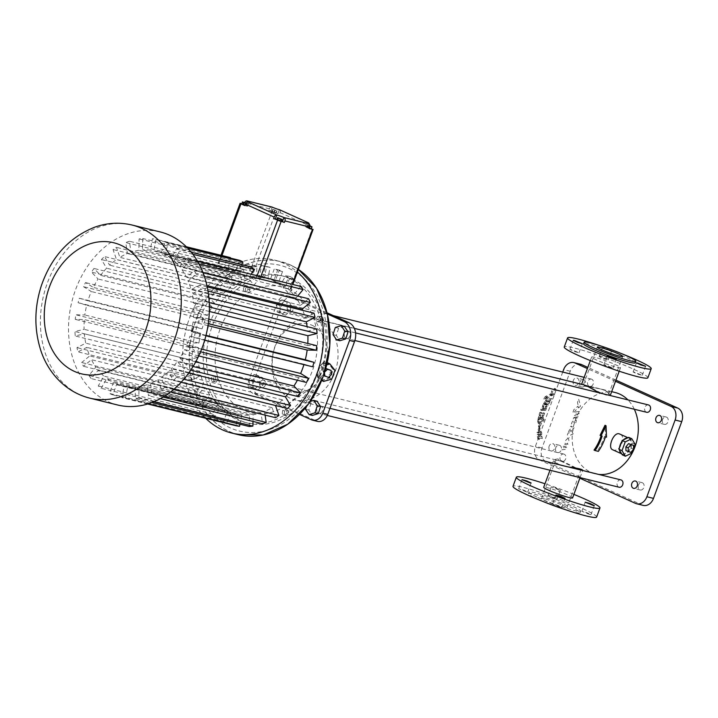 <?xml version="1.0" encoding="UTF-8"?>
<svg xmlns="http://www.w3.org/2000/svg" width="718" height="718" viewBox="0 0 718 718"><rect width="100%" height="100%" fill="white"/><g stroke="black" fill="none" stroke-linecap="round" stroke-linejoin="round"><path stroke-width="0.54" stroke-dasharray="3.59 2.69" d="M281.411 221.135A5.403 0.485 20.2 0 0 276.861 219.484M281.285 221.476L276.78 219.699M244.811 205.59L246.471 205.994A5.403 0.485 20.2 0 0 247.692 206.12A5.403 0.485 20.2 0 0 245.933 205.07L241.831 203.661M244.928 205.285L241.724 203.939M309.171 228.557L307.25 227.687A5.403 0.485 20.2 0 1 305.491 226.637A5.403 0.485 20.2 0 1 306.712 226.762L311.379 228.53M311.253 228.862L308.928 227.678L307.008 227.112L309.279 228.279M272.122 211.11L268.81 210.302L270.731 211.173A5.403 0.485 20.2 0 0 277.884 213.722L272.122 211.11L250.106 270.946L253.678 272.23L251.758 271.359L251.623 276.771A69.449 53.895 -76.2 0 1 259.377 276.942L261.567 265.579A81.017 62.879 -76.2 0 1 265.121 266.136L262.941 277.498A69.449 53.895 -76.2 0 1 264.673 277.884A69.449 53.895 -76.2 0 1 270.309 279.706L274.285 268.882A81.017 62.879 -76.2 0 1 277.579 270.372L273.603 281.196A69.449 53.895 -76.2 0 1 280.253 285.333L285.863 275.524A81.017 62.879 -76.2 0 1 288.762 277.875L283.152 287.694A69.449 53.895 -76.2 0 1 288.807 293.581L292.118 289.614L290.198 288.744L292.118 289.614M273.944 211.855L272.23 211.604L276.268 213.04L273.944 211.855L274.689 209.835L272.768 209.279L277.013 211.02L274.689 209.835M278.467 220.148L279.203 218.128M280.72 221.036L281.456 219.017M245 204.89L245.744 202.871M246.382 205.59L247.127 203.571L245.96 202.988M245.43 205.465L246.175 203.445L247.127 203.571M242.675 204.074L243.42 202.054M276.071 212.734L276.816 210.715M276.268 213.04L277.013 211.02M274.348 212.483L275.093 210.464M272.23 211.604L272.975 209.584M272.023 211.298L272.768 209.279M307.205 227.427L307.95 225.407L309.925 226.224M307.008 227.112L307.95 225.407M308.928 227.678L309.673 225.658L307.753 225.093M311.047 228.557L311.791 226.538M260.84 276.618L259.045 281.474L290.467 289.201L292.253 284.346M221.961 255.518L218.954 263.685L217.033 262.815L216.899 268.227L142.487 249.927L142.774 238.52A81.017 62.879 -76.2 0 0 139.112 238.914L138.825 250.322A69.449 53.895 -76.2 0 0 131.017 252.189L129.393 241.239A81.017 62.879 -76.2 0 0 125.794 242.576L127.418 253.526A69.449 53.895 -76.2 0 0 119.897 257.349L116.433 247.342A81.017 62.879 -76.2 0 0 113.049 249.559L116.504 259.566A69.449 53.895 -76.2 0 0 109.612 265.184L104.46 256.541A81.017 62.879 -76.2 0 0 101.435 259.548L106.578 268.191A69.449 53.895 -76.2 0 0 100.601 275.353L93.995 268.46A81.017 62.879 -76.2 0 0 91.464 272.113L98.07 279.006A69.449 53.895 -76.2 0 0 93.268 287.397L85.487 282.56A81.017 62.879 -76.2 0 0 83.557 286.706L91.339 291.544A69.449 53.895 -76.2 0 0 87.937 300.806L79.321 298.23A81.017 62.879 -76.2 0 0 78.082 302.691L86.698 305.267A69.449 53.895 -76.2 0 0 84.832 314.987L75.758 314.78A81.017 62.879 -76.2 0 0 75.264 319.357L84.338 319.555A69.449 53.895 -76.2 0 0 84.087 329.311L74.959 331.501A81.017 62.879 -76.2 0 0 75.228 335.988L84.356 333.807A69.449 53.895 -76.2 0 0 85.747 343.177L76.961 347.647A81.017 62.879 -76.2 0 0 77.984 351.856L86.77 347.386A69.449 53.895 -76.2 0 0 89.732 355.949L81.664 362.518A81.017 62.879 -76.2 0 0 83.396 366.27L91.464 359.7A69.449 53.895 -76.2 0 0 95.862 367.095L88.87 375.46A81.017 62.879 -76.2 0 0 91.24 378.583L98.231 370.219A69.449 53.895 -76.2 0 0 103.877 376.106L98.267 385.925A81.017 62.879 -76.2 0 0 101.166 388.276L106.776 378.467A69.449 53.895 -76.2 0 0 113.426 382.604L109.45 393.428A81.017 62.879 -76.2 0 0 112.744 394.918L116.729 384.094A69.449 53.895 -76.2 0 0 122.356 385.916A69.449 53.895 -76.2 0 0 124.097 386.302L121.907 397.664A81.017 62.879 -76.2 0 0 125.471 398.221L127.651 386.858A69.449 53.895 -76.2 0 0 135.406 387.029L135.119 398.436A81.017 62.879 -76.2 0 0 138.78 398.041L139.068 386.634A69.449 53.895 -76.2 0 0 146.876 384.767L148.5 395.717A81.017 62.879 -76.2 0 0 152.099 394.379L150.475 383.43A69.449 53.895 -76.2 0 0 157.996 379.607L161.46 389.614A81.017 62.879 -76.2 0 0 164.844 387.397L161.379 377.381A69.449 53.895 -76.2 0 0 168.281 371.771L173.433 380.405A81.017 62.879 -76.2 0 0 176.457 377.408L171.315 368.765A69.449 53.895 -76.2 0 0 177.292 361.603L183.898 368.496A81.017 62.879 -76.2 0 0 186.429 364.843L179.823 357.95A69.449 53.895 -76.2 0 0 184.625 349.558L192.406 354.396A81.017 62.879 -76.2 0 0 194.327 350.249L186.545 345.412A69.449 53.895 -76.2 0 0 189.956 336.15L198.572 338.725A81.017 62.879 -76.2 0 0 199.81 334.265L191.194 331.689A69.449 53.895 -76.2 0 0 193.061 321.969L202.135 322.176A81.017 62.879 -76.2 0 0 202.629 317.598L193.555 317.392A69.449 53.895 -76.2 0 0 193.797 307.636L202.934 305.455A81.017 62.879 -76.2 0 0 202.664 300.968L193.528 303.149A69.449 53.895 -76.2 0 0 192.146 293.779L200.932 289.309A81.017 62.879 -76.2 0 0 199.909 285.1L191.123 289.569A69.449 53.895 -76.2 0 0 188.161 280.998L196.229 274.438A81.017 62.879 -76.2 0 0 194.497 270.686L186.429 277.256A69.449 53.895 -76.2 0 0 182.031 269.86L189.022 261.487A81.017 62.879 -76.2 0 0 186.653 258.372L179.662 266.737A69.449 53.895 -76.2 0 0 174.007 260.849L179.617 251.031A81.017 62.879 -76.2 0 0 176.727 248.679L171.117 258.489A69.449 53.895 -76.2 0 0 164.467 254.351L168.443 243.528A81.017 62.879 -76.2 0 0 165.149 242.038L161.164 252.853A69.449 53.895 -76.2 0 0 155.537 251.04A69.449 53.895 -76.2 0 0 153.796 250.654L155.977 239.291A81.017 62.879 -76.2 0 0 152.422 238.735L150.242 250.097A69.449 53.895 -76.2 0 0 142.487 249.927M230.388 257.591A81.017 62.879 -76.2 0 0 226.834 257.035L224.653 268.397A69.449 53.895 -76.2 0 0 216.899 268.227M230.299 258.058L228.207 268.954L153.796 250.654M239.561 260.338L235.576 271.162A69.449 53.895 -76.2 0 0 229.948 269.349A69.449 53.895 -76.2 0 0 228.207 268.954M241.804 264.682L238.879 272.652L164.467 254.351M251.138 266.979L245.529 276.789A69.449 53.895 -76.2 0 0 238.879 272.652M251.228 274.249L248.428 279.149L174.007 260.849M257.394 281.07L255.473 280.2L257.394 281.07L254.073 285.046A69.449 53.895 -76.2 0 0 248.428 279.149M244.012 204.199L244.569 202.682A2.701 2.091 103.8 0 1 244.65 202.485M271.637 206.99A2.701 2.091 103.8 0 0 269.367 208.785L268.81 210.302M218.954 263.685L251.758 271.359M308.372 227.166L308.928 225.658A2.701 1.687 -65.7 0 0 309.126 223.899M279.724 209.844A2.701 1.687 -65.7 0 1 280.101 212.618L279.535 214.126M254.073 285.046L179.662 266.737M197.378 261.002L186.653 258.372M300.752 286.437L293.761 294.802L288.807 293.581M240.701 203.382L218.685 263.219L217.033 262.815M293.761 294.802A69.449 53.895 -76.2 0 0 288.106 288.914L293.716 279.096A81.017 62.879 -76.2 0 0 290.826 276.744L285.217 286.554A69.449 53.895 -76.2 0 0 278.557 282.416L282.542 271.592A81.017 62.879 -76.2 0 0 279.248 270.103L275.263 280.926A69.449 53.895 -76.2 0 0 269.636 279.105A69.449 53.895 -76.2 0 0 267.895 278.719L270.076 267.356A81.017 62.879 -76.2 0 0 266.522 266.8L264.341 278.162A69.449 53.895 -76.2 0 0 256.586 277.992L251.623 276.771M256.586 277.992L256.873 266.584L142.774 238.52M224.653 268.397L150.242 250.097M226.834 257.035L152.422 238.735M186.321 246.759L155.977 239.291M235.576 271.162L161.164 252.853M186.976 247.405L165.149 242.038M187.838 248.293L168.443 243.528M245.529 276.789L171.117 258.489M191.329 252.269L176.727 248.679M192.918 254.307L179.617 251.031M288.106 288.914L283.152 287.694M293.716 279.096L288.762 277.875M290.826 276.744L285.863 275.524M285.217 286.554L280.253 285.333M278.557 282.416L273.603 281.196M282.542 271.592L277.579 270.372M279.248 270.103L274.285 268.882M275.263 280.926L270.309 279.706M267.895 278.719L262.941 277.498M270.076 267.356L265.121 266.136M266.522 266.8L261.567 265.579M264.341 278.162L259.377 276.942M117.662 404.997A89.104 69.152 103.8 0 1 71.8 301.964A89.104 69.152 103.8 0 1 160.231 231.95M199.03 263.955L189.022 261.487M205.671 418.262A89.104 69.152 103.8 0 1 191.993 311.917A89.104 69.152 103.8 0 1 274.33 260.015A89.104 69.152 103.8 0 1 283.691 263.255A89.104 69.152 103.8 0 1 297.414 272.059M308.596 298.751L300.528 305.321A69.449 53.895 -76.2 0 0 296.13 297.925L297.683 296.067M314.008 313.165L305.222 317.634A69.449 53.895 -76.2 0 0 302.808 310.409M316.764 329.032L307.627 331.213A69.449 53.895 -76.2 0 0 307.098 326.654M316.728 345.663L307.654 345.457A69.449 53.895 -76.2 0 0 307.798 343.464M303.92 364.645A69.449 53.895 -76.2 0 0 304.055 364.214L312.671 366.79M297.369 380.217A69.449 53.895 -76.2 0 0 298.724 377.623L306.505 382.461M287.891 394.074A69.449 53.895 -76.2 0 0 291.391 389.668L297.997 396.56M275.506 405.517L275.479 405.455A69.449 53.895 -76.2 0 0 282.38 399.836L287.532 408.479M265.113 415.112L264.574 411.495A69.449 53.895 -76.2 0 0 272.095 407.671L275.55 417.679M252.996 421.421L253.167 414.699A69.449 53.895 -76.2 0 0 260.975 412.832L262.6 423.782M239.965 424.221L241.742 414.923A69.449 53.895 -76.2 0 0 249.505 415.094L249.218 426.501M256.873 266.584A81.017 62.879 -76.2 0 0 253.212 266.979L252.924 278.387A69.449 53.895 -76.2 0 0 245.116 280.253L243.492 269.304A81.017 62.879 -76.2 0 0 239.893 270.641L241.517 281.591A69.449 53.895 -76.2 0 0 233.996 285.414L230.532 275.407A81.017 62.879 -76.2 0 0 227.148 277.624L230.604 287.631A69.449 53.895 -76.2 0 0 223.702 293.249L218.559 284.606A81.017 62.879 -76.2 0 0 215.535 287.613L220.677 296.256A69.449 53.895 -76.2 0 0 214.7 303.418L208.094 296.525A81.017 62.879 -76.2 0 0 205.554 300.178L212.169 307.071A69.449 53.895 -76.2 0 0 207.367 315.462L199.586 310.625A81.017 62.879 -76.2 0 0 197.656 314.771L205.438 319.609A69.449 53.895 -76.2 0 0 202.036 328.871L193.42 326.295A81.017 62.879 -76.2 0 0 192.182 330.756L200.798 333.331A69.449 53.895 -76.2 0 0 198.931 343.051L189.857 342.845A81.017 62.879 -76.2 0 0 189.364 347.422L198.437 347.629A69.449 53.895 -76.2 0 0 198.186 357.385L189.058 359.565A81.017 62.879 -76.2 0 0 189.328 364.053L198.455 361.872A69.449 53.895 -76.2 0 0 199.846 371.242L191.06 375.711A81.017 62.879 -76.2 0 0 192.074 379.921L200.869 375.451A69.449 53.895 -76.2 0 0 203.831 384.013L195.763 390.583A81.017 62.879 -76.2 0 0 197.495 394.335L205.563 387.765A69.449 53.895 -76.2 0 0 209.961 395.16L202.97 403.534A81.017 62.879 -76.2 0 0 205.33 406.648L212.322 398.284A69.449 53.895 -76.2 0 0 217.976 404.171L212.366 413.99A81.017 62.879 -76.2 0 0 215.265 416.341L220.875 406.532A69.449 53.895 -76.2 0 0 227.525 410.669L223.549 421.493A81.017 62.879 -76.2 0 0 226.843 422.983L230.819 412.159A69.449 53.895 -76.2 0 0 236.455 413.981A69.449 53.895 -76.2 0 0 238.188 414.367L236.007 425.729M253.212 266.979L139.112 238.914M252.924 278.387L138.825 250.322M245.116 280.253L131.017 252.189M243.492 269.304L129.393 241.239M239.893 270.641L125.794 242.576M241.517 281.591L127.418 253.526M233.996 285.414L119.897 257.349M230.532 275.407L116.433 247.342M227.148 277.624L113.049 249.559M230.604 287.631L116.504 259.566M223.702 293.249L109.612 265.184M218.559 284.606L104.46 256.541M215.535 287.613L101.435 259.548M220.677 296.256L106.578 268.191M214.7 303.418L100.601 275.353M208.094 296.525L93.995 268.46M205.554 300.178L91.464 272.113M212.169 307.071L98.07 279.006M207.367 315.462L93.268 287.397M199.586 310.625L85.487 282.56M197.656 314.771L83.557 286.706M205.438 319.609L91.339 291.544M202.036 328.871L87.937 300.806M193.42 326.295L79.321 298.23M192.182 330.756L78.082 302.691M200.798 333.331L86.698 305.267M198.931 343.051L84.832 314.987M189.857 342.845L75.758 314.78M189.364 347.422L75.264 319.357M198.437 347.629L84.338 319.555M198.186 357.385L84.087 329.311M189.058 359.565L74.959 331.501M189.328 364.053L75.228 335.988M198.455 361.872L84.356 333.807M199.846 371.242L85.747 343.177M191.06 375.711L76.961 347.647M192.074 379.921L77.984 351.856M200.869 375.451L86.77 347.386M203.831 384.013L89.732 355.949M195.763 390.583L81.664 362.518M197.495 394.335L83.396 366.27M205.563 387.765L91.464 359.7M209.961 395.16L95.862 367.095M202.97 403.534L88.87 375.46M205.33 406.648L91.24 378.583M212.322 398.284L98.231 370.219M217.976 404.171L103.877 376.106M212.366 413.99L98.267 385.925M215.265 416.341L101.166 388.276M220.875 406.532L106.776 378.467M227.525 410.669L113.426 382.604M223.549 421.493L109.45 393.428M226.843 422.983L112.744 394.918M230.819 412.159L116.729 384.094M238.188 414.367L124.097 386.302M147.648 403.992L121.907 397.664M148.213 403.821L125.471 398.221M241.742 414.923L127.651 386.858M249.505 415.094L135.406 387.029M151.866 402.556L135.119 398.436M153.885 401.757L138.78 398.041M253.167 414.699L139.068 386.634M260.975 412.832L146.876 384.767M160.374 398.634L148.5 395.717M163.094 397.081L152.099 394.379M264.574 411.495L150.475 383.43M272.095 407.671L157.996 379.607M170.678 391.884L161.46 389.614M173.568 389.542L164.844 387.397M275.479 405.455L161.379 377.381M282.38 399.836L168.281 371.771M181.124 382.299L173.433 380.405M183.862 379.23L176.457 377.408M188.699 373.046L171.315 368.765M291.391 389.668L177.292 361.603M190.701 370.165L183.898 368.496M193.07 366.476L186.429 364.843M195.727 361.863L179.823 357.95M298.724 377.623L184.625 349.558M198.715 355.949L192.406 354.396M200.555 351.784L194.327 350.249M201.632 349.119L186.545 345.412M304.055 364.214L189.956 336.15M204.675 340.224L198.572 338.725M205.904 335.764L199.81 334.265M206.012 335.333L191.194 331.689M207.987 325.64L193.061 321.969M208.283 323.683L202.135 322.176M208.83 319.124L202.629 317.598M307.654 345.457L193.555 317.392M209.333 311.459L193.797 307.636M209.378 307.044L202.934 305.455M209.243 302.583L202.664 300.968M307.627 331.213L193.528 303.149M208.902 297.907L192.146 293.779M208.005 291.05L200.932 289.309M207.224 286.895L199.909 285.1M305.222 317.634L191.123 289.569M206.946 285.62L188.161 280.998M204.379 276.448L196.229 274.438M203.059 272.795L194.497 270.686M300.528 305.321L186.429 277.256M296.13 297.925L182.031 269.86M289.004 268.415A85.325 66.218 103.8 0 1 297.584 411.836A85.325 66.218 103.8 0 1 192.388 364.25A85.325 66.218 103.8 0 1 289.004 268.415M288.968 278.315A75.605 58.67 103.8 0 1 318.505 368.208A75.605 58.67 103.8 0 1 244.91 422.399A75.605 58.67 103.8 0 1 205.994 334.965A75.605 58.67 103.8 0 1 281.025 275.568A75.605 58.67 103.8 0 1 288.968 278.315M292.271 279.131A75.605 58.67 103.8 0 1 321.808 369.025A75.605 58.67 103.8 0 1 248.213 423.207A75.605 58.67 103.8 0 1 209.297 335.782A75.605 58.67 103.8 0 1 284.328 276.385A75.605 58.67 103.8 0 1 292.271 279.131M215.903 378.996L214.305 381.572L211.882 381.384L211.047 378.628L212.636 376.061L215.068 376.241L215.903 378.996L217.886 379.49L216.289 382.057L213.865 381.877L213.031 379.113L214.619 376.546L217.051 376.735L217.886 379.49M319.393 321.736L316.97 321.547L316.135 318.792L317.724 316.225L320.147 316.405L320.982 319.16L319.393 321.736L321.377 322.22L318.954 322.041L318.119 319.277L319.707 316.71L322.14 316.898L322.965 319.654L321.377 322.22M282.219 413.559L282.659 410.481L284.974 409.098L286.859 410.804L286.419 413.873L284.095 415.255L282.219 413.559L284.202 414.044L284.642 410.965L286.958 409.592L288.842 411.288L288.403 414.367L286.087 415.74L284.202 414.044M243.294 288.439L245.017 285.988L247.405 286.392L248.078 289.237L246.355 291.688L243.967 291.284L243.294 288.439L245.278 288.923L247.001 286.473L249.388 286.877L250.061 289.722L248.338 292.172L245.951 291.768L245.278 288.923M288.555 289.228A64.799 50.287 103.8 0 1 310.257 310.688A64.799 50.287 103.8 0 1 287.092 404.844A64.799 50.287 103.8 0 1 215.05 356.352A64.799 50.287 103.8 0 1 288.555 289.228M214.305 381.572L216.289 382.057M215.068 376.241L217.051 376.735M212.636 376.061L214.619 376.546M211.047 378.628L213.031 379.113M211.882 381.384L213.865 381.877M316.97 321.547L318.954 322.041M320.982 319.16L322.965 319.654M320.147 316.405L322.14 316.898M317.724 316.225L319.707 316.71M316.135 318.792L318.119 319.277M282.659 410.481L284.642 410.965M284.095 415.255L286.087 415.74M286.419 413.873L288.403 414.367M286.859 410.804L288.842 411.288M284.974 409.098L286.958 409.592M245.017 285.988L247.001 286.473M243.967 291.284L245.951 291.768M246.355 291.688L248.338 292.172M248.078 289.237L250.061 289.722M247.405 286.392L249.388 286.877M312.079 325.29A35.101 27.239 103.8 0 1 323.827 336.913A35.101 27.239 103.8 0 1 311.28 387.917A35.101 27.239 103.8 0 1 272.257 361.648A35.101 27.239 103.8 0 1 312.079 325.29M324.204 361.477L323.073 371.556L317.473 377.488L317.159 374.302L320.372 365.561L324.204 361.477L327.157 363.084M327.3 313.919L288.618 296.426A10.797 8.383 -76.2 0 0 287.487 296.031A10.797 8.383 -76.2 0 0 277.22 303.041L248.993 379.768A10.797 8.383 -76.2 0 0 252.96 393.338L299.496 414.385M252.494 380.172L252.924 387.433L258.256 389.838L263.147 384.992L262.707 377.731L257.385 375.317L252.494 380.172L249.182 379.355L249.622 386.616L254.944 389.03L259.835 384.175L259.404 376.914L254.073 374.509L249.182 379.355M290.198 303.023L284.866 300.618L279.975 305.464L280.415 312.725L285.737 315.139L290.628 310.284L290.198 303.023L281.564 299.801L276.672 304.656L277.103 311.917L282.434 314.322L287.326 309.476L286.886 302.206M344.496 326.502L338.627 328.279L336.32 335.387L339.892 340.718M317.006 401.209L311.136 402.977L308.839 410.086L312.411 415.417M320.372 365.561L321.718 366.297L318.496 375.038L322.023 379.535M326.726 364.879L321.718 366.297M327.148 363.111L320.901 364.879M317.311 374.715A8.643 7.359 118.7 0 0 317.41 375.101A8.643 7.359 118.7 0 0 320.614 379.203A8.643 7.359 118.7 0 0 320.641 379.221A8.643 7.359 118.7 0 0 323.01 379.948A8.643 7.359 118.7 0 0 328.305 378.449A8.643 7.359 118.7 0 0 330.352 376.474A8.643 7.359 118.7 0 0 332.425 370.847A8.643 7.359 118.7 0 0 332.102 368.146A8.643 7.359 118.7 0 0 328.898 364.044A8.643 7.359 118.7 0 0 326.502 363.299A8.643 7.359 118.7 0 0 321.197 364.798A8.643 7.359 118.7 0 0 320.865 365.049M317.23 374.868L321.538 380.369L329.777 378.036L332.999 369.294L328.871 364.026A8.643 7.359 118.7 0 0 328.871 364.026L327.973 362.877M317.159 374.302L318.496 375.038M327.022 312.77L293.581 297.647A10.797 8.383 -76.2 0 0 292.45 297.252A10.797 8.383 -76.2 0 0 282.183 304.261L253.948 380.98A10.797 8.383 -76.2 0 0 257.924 394.559L316.351 420.981A10.797 8.383 -76.2 0 0 317.491 421.376M252.924 387.433L249.622 386.616M257.385 375.317L254.073 374.509M262.707 377.731L259.404 376.914M263.147 384.992L259.835 384.175M258.256 389.838L254.944 389.03M284.866 300.618L281.564 299.801M290.628 310.284L287.326 309.476M285.737 315.139L282.434 314.322M280.415 312.725L277.103 311.917M279.975 305.464L276.672 304.656M338.627 328.279L335.315 327.462M336.32 335.387L333.017 334.57M311.136 402.977L307.834 402.17L306.362 406.702M310.311 401.416L307.834 402.17M308.839 410.086L305.527 409.278M325.532 369.321L323.163 371.61L323.603 375.308M323.656 375.694L327.228 376.788L330.316 373.809L329.831 369.725M332.999 369.294L334.983 370.371M329.777 378.036L331.761 379.113M319.357 320.192A41.85 32.481 -76.2 0 0 314.96 318.675A41.85 32.481 -76.2 0 0 273.432 351.56A41.85 32.481 -76.2 0 0 294.972 399.953A41.85 32.481 -76.2 0 0 335.71 369.958A41.85 32.481 -76.2 0 0 319.357 320.192M263.937 380.352A3.778 2.935 -76.2 0 0 263.542 380.208A3.778 2.935 -76.2 0 0 259.79 383.179A3.778 2.935 -76.2 0 0 261.738 387.549A3.778 2.935 -76.2 0 0 265.418 384.839A3.778 2.935 -76.2 0 0 263.937 380.352M321.018 406.164A3.778 2.935 -76.2 0 0 320.623 406.029A3.778 2.935 -76.2 0 0 316.871 409A3.778 2.935 -76.2 0 0 318.819 413.371A3.778 2.935 -76.2 0 0 322.499 410.66A3.778 2.935 -76.2 0 0 321.018 406.164M348.598 331.213A3.778 2.935 -76.2 0 0 348.194 331.079A3.778 2.935 -76.2 0 0 344.443 334.049A3.778 2.935 -76.2 0 0 346.39 338.42A3.778 2.935 -76.2 0 0 350.07 335.71A3.778 2.935 -76.2 0 0 348.598 331.213M291.517 305.392A3.778 2.935 -76.2 0 0 291.122 305.258A3.778 2.935 -76.2 0 0 287.371 308.228A3.778 2.935 -76.2 0 0 289.309 312.599A3.778 2.935 -76.2 0 0 292.989 309.889A3.778 2.935 -76.2 0 0 291.517 305.392M323.163 371.61L324.464 372.777M330.316 373.809L331.554 374.482M327.228 376.788L328.467 377.471M610.345 395.322L605.929 390.682L600.795 388.985L584.542 386.149L581.454 384.695L583.42 384.704M615.254 392.54A41.85 32.481 -76.2 0 0 573.718 425.424A41.85 32.481 -76.2 0 0 595.267 473.817A41.85 32.481 -76.2 0 0 598.606 474.41M634.317 409.242A41.85 32.481 -76.2 0 0 627.9 399.881M599.261 392.836L610.237 395.537M601.11 435.826A41.85 32.481 -76.2 0 0 601.163 435.646L600.077 435.377M606.522 437.163L605.561 436.724L605.023 425.271M605.561 436.724L604.475 436.454A41.85 32.481 -76.2 0 1 597.349 450.895L594.037 450.087M568.432 466.987L563.424 465.991C556.638 464.052 553.461 461.943 553.874 459.646L557.769 458.91L580.799 470.263L582.765 470.281M612.669 449.764C619.221 453.318 627.272 436.813 619.787 434.022M541.794 434.408A41.85 32.481 -76.2 0 1 541.668 432.128L538.913 432.667L539.415 433.026L538.312 432.532L537.809 432.173L540.591 431.635A43.206 33.531 103.8 0 0 540.681 433.896L541.794 434.408L540.546 434.668A41.85 32.481 -76.2 0 0 540.753 436.562L539.586 436.032A43.206 33.531 103.8 0 1 539.415 434.157L540.681 433.896M538.913 432.667L538.123 432.828A41.85 32.481 -76.2 0 0 538.32 435.135L537.181 434.623A43.206 33.531 103.8 0 1 537.019 432.326L538.913 432.667M540.753 436.562L541.973 436.293A41.85 32.481 -76.2 0 0 542.305 438.599L538.994 439.407A41.85 32.481 -76.2 0 1 538.572 437.056L539.73 436.786A41.85 32.481 -76.2 0 1 539.505 434.884L538.32 435.135M545.779 404.225A41.85 32.481 -76.2 0 0 545.375 404.961L544.397 404.512A43.206 33.531 103.8 0 1 544.791 403.785L545.779 404.225L544.477 404.333A41.85 32.481 -76.2 0 0 543.454 406.316L542.485 405.876A43.206 33.531 103.8 0 1 543.499 403.893L544.791 403.785M543.688 407.043L543.454 406.316L543.688 407.043L542.718 406.612L541.219 408.668L542.189 409.098L543.688 407.043M542.189 409.098A41.85 32.481 -76.2 0 0 541.641 410.445L540.681 410.014A43.206 33.531 103.8 0 1 541.219 408.668M545.375 404.961L548.381 404.71A41.85 32.481 -76.2 0 0 547.313 406.72L546.236 406.819L546.407 408.623A41.85 32.481 -76.2 0 0 545.617 410.454L544.325 410.579A41.85 32.481 -76.2 0 1 545.034 408.883L543.777 407.896L545.034 408.883L543.535 409.134A41.85 32.481 -76.2 0 0 543.05 410.301L541.641 410.445M552.232 398.876L547.744 399.145A41.85 32.481 -76.2 0 0 546.416 401.075L545.42 400.626A43.206 33.531 103.8 0 1 546.73 398.687L552.232 398.876A41.85 32.481 -76.2 0 0 550.841 400.779L549.252 400.886A41.85 32.481 -76.2 0 0 548.489 402.053L547.493 401.604A43.206 33.531 103.8 0 1 548.247 400.429L549.835 400.321A43.206 33.531 103.8 0 1 551.2 398.409M548.489 402.053L550.06 401.936A41.85 32.481 -76.2 0 0 548.956 403.722L544.621 404.063A41.85 32.481 -76.2 0 1 545.671 402.259L547.17 402.143A41.85 32.481 -76.2 0 1 547.924 400.976L546.416 401.075M552.061 395.636L552.716 391.525L555.867 388.896L554.52 394.496L552.061 395.636L550.993 395.151L551.568 391.005L554.628 388.339L553.425 393.994L554.52 394.496M546.506 399.208A41.85 32.481 -76.2 0 1 547.367 398.032L551.568 395.878L551.801 394.335L546.281 397.063A41.85 32.481 -76.2 0 0 544.612 399.334L543.607 398.876A43.206 33.531 103.8 0 1 545.249 396.596L550.715 393.841L550.5 395.394L546.344 397.575A43.206 33.531 103.8 0 0 545.5 398.75L546.506 399.208L544.612 399.334M542.916 415.444L543.329 417.355A41.85 32.481 -76.2 0 0 542.862 419.321L541.893 418.881A43.206 33.531 103.8 0 1 542.368 416.925L541.946 415.004L542.934 414.887A43.206 33.531 103.8 0 1 543.607 412.823L544.567 413.254A41.85 32.481 -76.2 0 0 543.903 415.327L541.946 415.004M544.567 413.254L541.713 413.577L540.753 413.137L543.607 412.823M542.862 419.321L544.091 419.159A41.85 32.481 -76.2 0 0 543.679 421.179L542.198 421.385L540.367 426.034L539.46 432.514L539.631 426.043L538.608 421.906A41.85 32.481 -76.2 0 1 538.949 419.859L541.641 419.491A41.85 32.481 -76.2 0 1 542.063 417.643L540.726 416.619L542.063 417.643L540.663 417.93A41.85 32.481 -76.2 0 0 540.385 419.195L539.047 419.375A41.85 32.481 -76.2 0 1 539.353 417.921L540.735 415.704L540.124 414.959A41.85 32.481 -76.2 0 1 540.771 412.877L542 412.733A41.85 32.481 -76.2 0 0 541.713 413.577M539.353 417.921L538.383 417.481L539.496 415.3L540.466 415.74L539.155 414.519A43.206 33.531 103.8 0 1 539.81 412.437L541.031 412.303A43.206 33.531 103.8 0 0 540.753 413.137M540.367 426.034L539.344 425.568L538.356 432.012L538.608 425.577L539.631 426.043L538.527 425.541L537.737 421.439L538.733 421.888M564.231 454.216A3.778 2.935 -76.2 0 0 563.836 454.072A3.778 2.935 -76.2 0 0 560.085 457.043A3.778 2.935 -76.2 0 0 562.032 461.414A3.778 2.935 -76.2 0 0 565.712 458.712A3.778 2.935 -76.2 0 0 564.231 454.216M620.917 479.893A3.778 2.935 -76.2 0 0 617.166 482.864A3.778 2.935 -76.2 0 0 619.104 487.235M648.489 404.943A3.778 2.935 -76.2 0 0 644.737 407.914A3.778 2.935 -76.2 0 0 646.685 412.285M591.811 379.266A3.778 2.935 -76.2 0 0 591.408 379.122A3.778 2.935 -76.2 0 0 587.656 382.093A3.778 2.935 -76.2 0 0 589.604 386.464A3.778 2.935 -76.2 0 0 593.283 383.753A3.778 2.935 -76.2 0 0 591.811 379.266M595.114 357.42A15.392 1.382 20.2 0 0 591.623 357.061A15.392 1.382 20.2 0 0 605.588 363.676A15.392 1.382 20.2 0 0 620.514 367.688A15.392 1.382 20.2 0 0 611.314 362.913A15.392 1.382 20.2 0 0 595.114 357.42M562.732 372.068L535.413 446.327A10.797 8.383 -76.2 0 0 539.38 459.906L579.848 478.206M615.505 381.294L587.387 368.576M573.314 380.459A3.778 2.935 -76.2 0 0 575.109 385.351A3.778 2.935 -76.2 0 0 578.861 382.38A3.778 2.935 -76.2 0 0 576.913 378.009A3.778 2.935 -76.2 0 0 573.314 380.459M549.18 446.084A3.778 2.935 -76.2 0 0 550.966 450.967A3.778 2.935 -76.2 0 0 554.718 447.996A3.778 2.935 -76.2 0 0 552.77 443.625A3.778 2.935 -76.2 0 0 549.18 446.084M602.124 436.077L601.163 435.646M598.363 451.353L597.349 450.895M605.436 436.894L604.475 436.454M572.596 497.915A15.392 1.382 20.2 0 0 563.406 493.14A15.392 1.382 20.2 0 0 547.197 487.639A15.392 1.382 20.2 0 0 543.705 487.28M621.698 453.839A8.643 5.394 114.3 0 0 621.95 453.964A8.643 5.394 114.3 0 0 623.466 454.27A8.643 5.394 114.3 0 0 627.694 452.25A8.643 5.394 114.3 0 0 629.435 450.123A8.643 5.394 114.3 0 0 631.508 444.505A8.643 5.394 114.3 0 0 631.481 441.947A8.643 5.394 114.3 0 0 629.327 438.348A8.643 5.394 114.3 0 0 629.067 438.222A8.643 5.394 114.3 0 0 628.483 438.016A8.643 5.394 114.3 0 0 627.55 437.917M619.517 447.682A8.643 5.394 114.3 0 0 619.535 450.24M623.332 439.937A8.643 5.394 114.3 0 0 621.582 442.064M541.166 432.227L540.08 431.733M538.123 432.828L537.019 432.326M539.73 436.786L538.554 436.257A43.206 33.531 103.8 0 1 538.365 434.372L539.505 434.884M538.994 439.407L537.764 438.851A43.206 33.531 103.8 0 1 537.396 436.517L538.554 436.257M538.572 437.056L537.396 436.517M537.764 438.851L541.112 438.061A43.206 33.531 103.8 0 1 540.825 435.772L541.973 436.293M542.305 438.599L541.112 438.061M540.546 434.668L539.415 434.157M541.668 432.128L540.591 431.635M544.477 404.333L543.499 403.893M544.02 407.016L543.05 406.576M543.05 410.301L542.09 409.87A43.206 33.531 103.8 0 1 542.575 408.695L543.535 409.134M544.325 410.579L543.364 410.149A43.206 33.531 103.8 0 1 544.073 408.443L542.575 408.695M545.617 410.454L544.657 410.014A43.206 33.531 103.8 0 1 545.438 408.192L546.407 408.623M546.236 406.819L545.267 406.379L545.438 408.192M547.313 406.72L546.344 406.28A43.206 33.531 103.8 0 1 547.403 404.27L548.381 404.71M544.397 404.512L547.403 404.27M547.744 399.145L546.73 398.687M547.17 402.143L546.174 401.694A43.206 33.531 103.8 0 1 546.919 400.518L547.924 400.976M544.621 404.063L543.643 403.624A43.206 33.531 103.8 0 1 544.684 401.811L546.174 401.694M545.671 402.259L544.684 401.811M543.643 403.624L547.969 403.274A43.206 33.531 103.8 0 1 549.064 401.488L550.06 401.936M548.956 403.722L547.969 403.274M549.252 400.886L548.247 400.429M550.841 400.779L549.835 400.321M555.867 388.896L554.628 388.339M552.716 391.525L551.568 391.005M550.993 395.151L553.425 393.994M546.281 397.063L545.249 396.596M547.367 398.032L546.344 397.575M551.568 395.878L550.5 395.394M551.801 394.335L550.715 393.841M543.329 417.355L542.368 416.925M543.903 415.327L542.934 414.887M542 412.733L541.031 412.303M540.771 412.877L539.81 412.437M540.735 415.704L539.774 415.264M539.047 419.375L538.069 418.935A43.206 33.531 103.8 0 1 538.383 417.481M540.385 419.195L539.406 418.756A43.206 33.531 103.8 0 1 539.685 417.49L540.663 417.93M541.641 419.491L540.663 419.052A43.206 33.531 103.8 0 1 541.094 417.203L539.685 417.49M538.949 419.859L537.97 419.411L540.663 419.052M538.608 421.906L537.611 421.457A43.206 33.531 103.8 0 1 537.97 419.411M542.198 421.385L541.21 420.945L539.344 425.568M543.679 421.179L542.691 420.739A43.206 33.531 103.8 0 1 543.122 418.72L544.091 419.159M647.878 377.758A44.552 4.012 20.2 0 0 607.446 358.614A44.552 4.012 20.2 0 0 564.258 346.991M571.007 349.531L569.904 349.415L574.31 351.506L579.022 352.771L571.007 349.531M604.978 364.897L603.874 364.78L608.29 366.871L613.001 368.137L604.978 364.897M634.209 372.086L633.105 371.978L637.521 374.06L642.233 375.334L634.209 372.086M600.239 356.72L599.135 356.604L603.542 358.695L608.254 359.96L600.239 356.72M580.521 364.223A10.797 8.383 -76.2 0 0 570.254 371.233L542.027 447.96A10.797 8.383 -76.2 0 0 545.994 461.53L642.098 504.996A10.797 8.383 -76.2 0 0 643.229 505.391M615.936 380.127L587.818 367.401M579.929 382.093A3.778 2.935 -76.2 0 0 581.724 386.975A3.778 2.935 -76.2 0 0 585.475 384.004A3.778 2.935 -76.2 0 0 583.528 379.634A3.778 2.935 -76.2 0 0 579.929 382.093M662.579 419.474A3.778 2.935 -76.2 0 0 664.365 424.356A3.778 2.935 -76.2 0 0 668.117 421.394A3.778 2.935 -76.2 0 0 666.169 417.014A3.778 2.935 -76.2 0 0 662.579 419.474M555.786 447.709A3.778 2.935 -76.2 0 0 557.581 452.591A3.778 2.935 -76.2 0 0 561.332 449.63A3.778 2.935 -76.2 0 0 559.385 445.25A3.778 2.935 -76.2 0 0 555.786 447.709M638.437 485.09A3.778 2.935 -76.2 0 0 640.223 489.981A3.778 2.935 -76.2 0 0 643.974 487.01A3.778 2.935 -76.2 0 0 642.027 482.64A3.778 2.935 -76.2 0 0 638.437 485.09M573.897 494.379A44.552 4.012 20.2 0 0 545.007 483.752M559.241 490.071L551.218 486.831L555.929 488.096L560.345 490.188L559.241 490.071M622.291 454.835L628.86 451.685L631.508 444.505L632.082 442.943L628.726 437.352M539.586 436.032L540.825 435.772M537.181 434.623L538.365 434.372M545.267 406.379L546.344 406.28M543.364 410.149L544.657 410.014M540.681 410.014L542.09 409.87M542.718 406.612L542.485 405.876L542.718 406.612M547.493 401.604L549.064 401.488M545.42 400.626L546.919 400.518M543.607 398.876L545.5 398.75M541.893 418.881L543.122 418.72M541.21 420.945L542.691 420.739M538.069 418.935L539.406 418.756M539.496 415.3L539.155 414.519L539.496 415.3M538.563 423.638L539.712 421.645L538.886 424.024L538.563 423.638M538.168 429.615L539.083 427.524L538.527 430.019L538.168 429.615M621.142 353.471A44.552 4.012 20.2 0 0 600.356 345.816M603.578 347.638L602.474 347.521L606.889 349.612L611.601 350.878L603.578 347.638M596.622 517.068A44.552 4.012 20.2 0 0 556.19 497.924A44.552 4.012 20.2 0 0 513.002 486.301M560.641 507.339L552.618 504.099L557.33 505.364L561.745 507.446L560.641 507.339M526.662 491.974L518.647 488.725L523.359 489.99L527.766 492.081L526.662 491.974M555.894 499.163L547.879 495.914L552.591 497.188L556.997 499.27L555.894 499.163M589.873 514.528L581.849 511.288L586.561 512.553L590.977 514.644L589.873 514.528M632.082 442.943L635.152 444.334M633.213 449.612L633.563 448.669M628.86 451.685L631.939 453.076M539.568 424.096L540.708 422.094L539.9 424.473L539.568 424.096M539.236 430.1L540.124 427.991L539.595 430.504L539.236 430.1M635.259 362.796A27.544 2.477 20.2 0 0 610.264 350.958A27.544 2.477 20.2 0 0 583.563 343.778M537.944 497.538A27.544 2.477 20.2 0 0 565.201 507.886A27.544 2.477 20.2 0 0 580.656 511.189A27.544 2.477 20.2 0 0 555.669 499.36A27.544 2.477 20.2 0 0 528.96 492.171A27.544 2.477 20.2 0 0 537.944 497.538M625.952 450.689L628.618 451.344L631.257 448.14L631.221 444.28M563.863 509.152A27.544 2.477 20.2 0 0 580.099 512.706A27.544 2.477 20.2 0 0 555.113 500.877A27.544 2.477 20.2 0 0 528.403 493.688A27.544 2.477 20.2 0 0 537.387 499.046A27.544 2.477 20.2 0 0 543.077 501.505M631.257 448.14L633.563 449.181M628.618 451.344L630.925 452.385M544.639 498.848A13.498 1.212 20.2 0 0 541.578 498.534A13.498 1.212 20.2 0 0 553.829 504.341A13.498 1.212 20.2 0 0 566.924 507.859A13.498 1.212 20.2 0 0 558.855 503.668A13.498 1.212 20.2 0 0 544.639 498.848M586.121 386.113L583.366 384.965L584.694 385.019C589.864 386.033 607.931 398.643 608.711 394.281C608.972 392.324 605.911 390.448 599.521 388.671L586.121 386.113M558.873 460.166L555.508 460.687C555.247 462.652 558.308 464.519 564.698 466.305C574.355 467.93 579.74 469.168 580.853 470.012L579.525 469.949L558.873 460.166M572.596 428.861A1.849 1.149 -65.7 0 1 572.874 430.719L572.183 432.586L573.476 432.451L572.776 434.345L571.205 434.507L568.36 438.689C569.518 440.924 568.692 442.818 565.883 444.361C564.231 442.746 564.797 440.852 567.579 438.68L567.382 434.92L568.073 433.026L570.9 432.73L571.546 430.979A1.131 0.7 114.3 0 0 570.083 431.24L569.643 432.433L568.234 432.577L568.737 431.213A4.407 2.755 -65.7 0 1 570.361 429.104L569.787 428.377L570.532 426.339L571.77 426.205L571.465 427.031L574.346 426.725L573.592 428.754L572.596 428.861M572.973 412.159L573.924 409.565L578.008 406.191L578.385 408.004L575.217 410.633L574.723 411.97L572.973 412.159M578.69 399.226L580.512 406.253L578.753 407.707L577.523 402.744A5.214 3.258 -65.7 0 1 578.69 399.226M575.863 411.863L579.973 411.423L579.175 413.595L577.703 413.748L577.227 415.049L578.699 414.896L577.981 416.853L573.861 417.293L574.58 415.336L575.989 415.183L576.464 413.882L575.064 414.035L575.863 411.863M574.992 417.445L574.714 418.226L577.586 417.921L576.796 420.057L575.755 420.165A1.849 1.149 -65.7 0 1 576.069 422.04L575.378 423.907L574.095 424.051L574.732 422.319A1.131 0.7 114.3 0 0 573.269 422.579L572.829 423.773L571.42 423.916L571.923 422.552A4.407 2.755 -65.7 0 1 573.61 420.398L572.991 419.671L573.754 417.58L574.992 417.445M564.788 444.37L567.974 444.029L567.274 445.932L565.802 446.093L565.237 447.637L566.708 447.476L566.026 449.333L561.916 449.773L562.598 447.915L563.998 447.763L564.563 446.219L563.163 446.372L563.863 444.469L564.788 444.37M257.125 275.703L255.473 280.2M269.367 208.785L244.569 202.682M246.471 205.994L247.952 201.955M245.933 205.07L247.028 202.081M290.198 288.744L312.213 228.907M253.678 272.23L275.694 212.393M280.101 212.618L308.928 225.658M306.712 226.762L307.995 223.298M307.25 227.687L308.74 223.648M270.731 211.173L272.221 207.134M277.884 213.722L279.374 209.683M89.553 398.086A89.104 69.152 103.8 0 1 43.69 295.044A89.104 69.152 103.8 0 1 132.121 225.039M238.331 434.686A89.104 69.152 103.8 0 1 192.46 331.644A89.104 69.152 103.8 0 1 280.891 261.63A89.104 69.152 103.8 0 1 290.251 264.87A89.104 69.152 103.8 0 1 298.383 269.412M290.278 264.96A89.023 69.09 103.8 0 1 299.226 414.6A89.023 69.09 103.8 0 1 189.471 364.95A89.023 69.09 103.8 0 1 290.278 264.96M316.351 420.981L311.388 419.761M257.924 394.559L252.96 393.338M293.581 297.647L288.618 296.426M282.183 304.261L277.22 303.041M253.948 380.98L248.993 379.768M545.994 461.53L539.38 459.906M542.027 447.96L535.413 446.327M642.098 504.996L635.484 503.372M570.254 371.233L563.639 369.608M218.075 263.156L220.973 255.276M247.692 206.12L249.173 202.081M291.077 289.264L292.836 284.49M305.491 226.637L306.981 222.598M229.948 269.349L155.537 251.04M269.636 279.105L264.673 277.884M236.455 413.981L122.356 385.916M274.33 260.015L290.26 264.879L298.383 269.403M244.91 422.399L248.213 423.207M281.025 275.568L284.328 276.385M323.827 336.913L310.257 310.688M311.28 387.917L287.092 404.844M317.473 377.488L320.614 379.203M327.184 363.102L328.898 364.044M292.45 297.252L287.487 296.031M611.691 391.66L600.795 388.985M354.315 328.359L314.96 318.675M595.267 473.817L580.799 470.263M563.424 465.991L294.972 399.953M563.836 454.072L263.542 380.208M562.032 461.414L261.738 387.549M329.975 408.327L320.623 406.029M327.3 415.453L318.819 413.371M355.554 332.892L348.194 331.079M354.889 340.511L346.39 338.42M591.408 379.122L584.156 377.345M333.421 315.66L291.122 305.258M589.604 386.464L289.309 312.599M619.212 371.215L620.514 367.688M590.322 360.589L591.623 357.061M580.063 477.632L582.684 470.487M549.979 470.236L553.874 459.646M627.963 437.72L629.067 438.222M539.424 425.603L540.448 426.061M538.356 432.012L539.46 432.514M583.528 379.634L576.913 378.009M581.724 386.975L575.109 385.351M666.169 417.014L659.555 415.39M664.365 424.356L657.751 422.731M559.385 445.25L552.77 443.625M557.581 452.591L550.966 450.967M642.027 482.64L635.412 481.006M640.223 489.981L633.608 488.348M543.526 407.025L542.566 406.585M540.313 415.713L539.344 415.282M579.022 352.771L582.37 343.689M569.904 349.415L573.242 340.332M613.001 368.137L616.34 359.054M603.874 364.78L607.222 355.697M642.233 375.334L645.572 366.243M633.105 371.978L636.453 362.886M608.254 359.96L611.601 350.878M599.135 356.604L602.474 347.521M555.965 495.007L552.618 504.099M565.084 498.364L561.745 507.446M521.986 479.642L518.647 488.725M531.114 482.999L527.766 492.081M551.218 486.831L547.879 495.914M560.345 490.188L556.997 499.27M585.197 502.196L581.849 511.288M594.316 505.553L590.977 514.644M540.708 422.094L539.712 421.645M539.9 424.473L538.886 424.024M540.124 427.991L539.083 427.524M539.595 430.504L538.527 430.019M580.099 512.706L580.656 511.189M528.403 493.688L528.96 492.171M608.711 394.281L622.641 356.433M583.366 384.965L597.295 347.108M566.924 507.859L580.853 470.012M541.578 498.534L555.508 460.687M599.521 388.671L584.694 385.019M579.525 469.949L564.698 466.305"/><path stroke-width="1.08" d="M284.373 222.454L273.648 218.631L275.299 219.035L276.78 214.996A5.403 0.485 20.2 0 1 283.933 217.545A2.701 2.091 -76.2 0 1 284.929 220.938L284.373 222.454L282.452 221.584A5.403 0.485 20.2 0 0 281.411 221.135M276.861 219.484A5.403 0.485 20.2 0 0 275.299 219.035M277.525 217.68L276.78 219.699L277.354 220.139L281.285 221.476L282.03 219.457L277.525 217.68L282.03 219.457M241.831 203.661L240.09 203.32L240.97 203.849L221.961 255.518M244.65 202.485A2.701 2.091 103.8 0 1 247.136 200.932A2.701 2.091 103.8 0 1 247.414 201.031A5.403 0.485 20.2 0 1 249.173 202.081A5.403 0.485 20.2 0 1 247.952 201.955A2.701 1.687 -65.7 0 0 245.368 204.074L244.811 205.59L240.97 203.849M245.96 202.988L242.469 201.92L241.724 203.939L244.928 205.285M292.253 284.346L312.483 229.374L309.171 228.557L309.727 227.041A2.701 2.091 -76.2 0 0 308.74 223.648L283.933 217.545L282.452 221.584M312.483 229.374L311.379 228.53M309.279 228.279L311.253 228.862L311.998 226.843L309.943 225.775M277.354 220.139L278.09 218.119M279.607 221.027L280.343 219.008M243.106 204.639L243.851 202.62L245.753 203.293M242.469 201.92L243.851 202.62M309.332 228.306L310.077 226.287L311.998 226.843M245.368 204.074L274.204 217.114L273.648 218.631M274.204 217.114A2.701 1.687 -65.7 0 1 276.78 214.996L247.952 201.955M186.321 246.759L230.388 257.591L230.299 258.058M241.804 264.682L242.855 261.828A81.017 62.879 -76.2 0 0 239.561 260.338L186.976 247.405M251.228 274.249L254.028 269.34A81.017 62.879 -76.2 0 0 251.138 266.979L191.329 252.269M307.995 223.298L308.201 222.724A2.701 1.687 -65.7 0 1 308.381 222.786A2.701 1.687 -65.7 0 1 309.126 223.899M271.637 206.99A2.701 2.091 103.8 0 1 271.934 207.035A2.701 2.091 103.8 0 1 272.221 207.134A5.403 0.485 20.2 0 0 279.374 209.683L308.201 222.724A5.403 0.485 20.2 0 0 306.981 222.598A5.403 0.485 20.2 0 0 308.74 223.648M297.683 296.067L303.113 289.551A81.017 62.879 -76.2 0 0 300.752 286.437L197.378 261.002M242.855 261.828L187.838 248.293M254.028 269.34L192.918 254.307M132.121 225.039L160.231 231.95A89.104 69.152 103.8 0 1 169.592 235.19A89.104 69.152 103.8 0 1 204.397 341.14A89.104 69.152 103.8 0 1 117.662 404.997L89.553 398.086C63.426 391.418 46.383 369.878 40.127 348.248C34.033 327.605 34.5 306.577 41.536 285.145C51.633 256.541 69.431 237.191 94.938 227.103C107.287 222.768 119.682 222.077 132.121 225.039A89.104 69.152 103.8 0 1 141.473 228.279A89.104 69.152 103.8 0 1 176.287 334.22A89.104 69.152 103.8 0 1 89.553 398.086M303.113 289.551L199.03 263.955M297.414 272.059A89.104 69.152 103.8 0 1 315.058 378.88A89.104 69.152 103.8 0 1 231.761 433.071A89.104 69.152 103.8 0 1 205.671 418.262M302.808 310.409A69.449 53.895 -76.2 0 0 302.26 309.072L310.329 302.502A81.017 62.879 -76.2 0 0 308.596 298.751L203.059 272.795M307.098 326.654A69.449 53.895 -76.2 0 0 306.245 321.844L315.031 317.374A81.017 62.879 -76.2 0 0 314.008 313.165L207.224 286.895M307.798 343.464A69.449 53.895 -76.2 0 0 307.896 335.701L317.033 333.52A81.017 62.879 -76.2 0 0 316.764 329.032L209.243 302.583M204.675 340.224L312.671 366.79A81.017 62.879 -76.2 0 0 313.91 362.33L305.294 359.754A69.449 53.895 -76.2 0 0 307.16 350.034L316.225 350.24A81.017 62.879 -76.2 0 0 316.728 345.663L208.83 319.124M198.715 355.949L306.505 382.461A81.017 62.879 -76.2 0 0 308.426 378.314L300.645 373.477A69.449 53.895 -76.2 0 0 303.92 364.645M190.701 370.165L297.997 396.56A81.017 62.879 -76.2 0 0 300.528 392.908L293.922 386.015A69.449 53.895 -76.2 0 0 297.369 380.217M181.124 382.299L287.532 408.479A81.017 62.879 -76.2 0 0 290.557 405.473L285.405 396.83A69.449 53.895 -76.2 0 0 287.891 394.074M170.678 391.884L275.55 417.679A81.017 62.879 -76.2 0 0 278.943 415.462L275.506 405.517M160.374 398.634L262.6 423.782A81.017 62.879 -76.2 0 0 266.199 422.444L265.113 415.112M151.866 402.556L249.218 426.501A81.017 62.879 -76.2 0 0 252.88 426.106L252.996 421.421M147.648 403.992L236.007 425.729A81.017 62.879 -76.2 0 0 239.561 426.286L239.965 424.221M239.561 426.286L148.213 403.821M252.88 426.106L153.885 401.757M266.199 422.444L163.094 397.081M278.943 415.462L173.568 389.542M290.557 405.473L183.862 379.23M285.405 396.83L188.699 373.046M300.528 392.908L193.07 366.476M293.922 386.015L195.727 361.863M308.426 378.314L200.555 351.784M300.645 373.477L201.632 349.119M313.91 362.33L205.904 335.764M305.294 359.754L206.012 335.333M307.16 350.034L207.987 325.64M316.225 350.24L208.283 323.683M307.896 335.701L209.333 311.459M317.033 333.52L209.378 307.044M306.245 321.844L208.902 297.907M315.031 317.374L208.005 291.05M302.26 309.072L206.946 285.62M310.329 302.502L204.379 276.448M299.496 414.385L311.388 419.761A10.797 8.383 -76.2 0 0 312.527 420.156A10.797 8.383 -76.2 0 0 322.795 413.146L349.54 340.467A15.123 11.73 -76.2 0 0 343.976 321.458L327.3 313.919M336.589 339.901L339.892 340.718L345.762 338.941L348.059 331.833L344.496 326.502L341.185 325.685L335.315 327.462L333.017 334.57L336.589 339.901L342.459 338.124L344.757 331.025L341.185 325.685M306.362 406.702L305.527 409.278L309.099 414.609L312.411 415.417L318.28 413.64L320.578 406.541L317.006 401.209L313.703 400.393L310.311 401.416M327.148 363.111L327.973 362.877L329.957 363.963L326.726 364.879M321.664 380.432L323.522 381.446L331.761 379.113L334.983 370.371L329.957 363.963M322.023 379.535L323.522 381.446M312.527 420.156L317.491 421.376A10.797 8.383 -76.2 0 0 327.758 414.367L354.495 341.687A15.123 11.73 -76.2 0 0 348.93 322.678L327.022 312.77M348.059 331.833L344.757 331.025M345.762 338.941L342.459 338.124M320.578 406.541L317.275 405.724L313.703 400.393M318.28 413.64L314.969 412.832L317.275 405.724M309.099 414.609L314.969 412.832M323.603 375.308L328.467 377.471L331.554 374.482L331.07 370.398L327.489 369.303L324.716 371.987M331.07 370.398L326.25 368.621L325.532 369.321M324.464 372.777L324.895 376.367M326.25 368.621L327.489 369.303M354.315 328.359L583.42 384.704L587.073 386.051L599.261 392.836M627.9 399.881A41.85 32.481 -76.2 0 0 619.652 394.065A41.85 32.481 -76.2 0 0 615.254 392.54L611.691 391.66M598.606 474.41A41.85 32.481 -76.2 0 0 631.849 453.695A41.85 32.481 -76.2 0 0 634.317 409.242M610.237 395.537L619.212 371.215M601.038 435.817L600.077 435.377L605.023 425.271L606.037 425.729L601.038 435.817L602.124 436.077A43.206 33.531 103.8 0 1 595.051 450.545L594.037 450.087A41.85 32.481 -76.2 0 0 601.11 435.826M582.684 470.487L582.765 470.281C582.271 469.222 577.496 468.127 568.432 466.987M627.963 437.72L619.194 433.816C613.531 431.976 607.284 447.942 612.669 449.764L621.707 453.857M327.3 415.453L619.104 487.235A3.778 2.935 -76.2 0 0 622.784 484.524A3.778 2.935 -76.2 0 0 621.312 480.028A3.778 2.935 -76.2 0 0 620.917 479.893L329.975 408.327M354.889 340.511L646.685 412.285A3.778 2.935 -76.2 0 0 650.364 409.574A3.778 2.935 -76.2 0 0 648.892 405.078A3.778 2.935 -76.2 0 0 648.489 404.943L355.554 332.892M579.848 478.206L635.484 503.372A10.797 8.383 -76.2 0 0 636.615 503.767A10.797 8.383 -76.2 0 0 646.882 496.748L675.108 420.03A10.797 8.383 -76.2 0 0 671.142 406.46L615.505 381.294M587.387 368.576L575.037 362.994A10.797 8.383 -76.2 0 0 573.906 362.599A10.797 8.383 -76.2 0 0 563.639 369.608L562.732 372.068M655.965 417.849A3.778 2.935 -76.2 0 0 657.751 422.731A3.778 2.935 -76.2 0 0 661.502 419.761A3.778 2.935 -76.2 0 0 659.555 415.39A3.778 2.935 -76.2 0 0 655.965 417.849M631.822 483.465A3.778 2.935 -76.2 0 0 633.608 488.348A3.778 2.935 -76.2 0 0 637.36 485.377A3.778 2.935 -76.2 0 0 635.412 481.006A3.778 2.935 -76.2 0 0 631.822 483.465M606.037 425.729L606.522 437.163L605.436 436.894A43.206 33.531 103.8 0 1 598.363 451.353L595.051 450.545M549.979 470.236L543.705 487.28A15.392 1.382 20.2 0 0 557.671 493.894A15.392 1.382 20.2 0 0 572.596 497.915L580.063 477.632M633.563 448.669L635.152 444.334L631.804 438.743L628.726 437.352L627.55 437.917A8.643 5.394 114.3 0 0 623.332 439.937L622.156 440.502L621.582 442.064A8.643 5.394 114.3 0 0 619.517 447.682L618.943 449.244L619.535 450.24A8.643 5.394 114.3 0 0 621.698 453.839L622.291 454.835L625.369 456.226L631.939 453.076L633.213 449.612M600.356 345.816A44.552 4.012 20.2 0 0 567.597 337.9L564.258 346.991A44.552 4.012 20.2 0 0 578.78 355.661A44.552 4.012 20.2 0 0 622.883 372.409A44.552 4.012 20.2 0 0 647.878 377.758L651.217 368.675A44.552 4.012 20.2 0 0 621.142 353.471M636.615 503.767L643.229 505.391A10.797 8.383 -76.2 0 0 653.497 498.382L681.723 421.654A10.797 8.383 -76.2 0 0 677.756 408.084L615.936 380.127M587.818 367.401L581.652 364.618A10.797 8.383 -76.2 0 0 580.521 364.223L573.906 362.599M545.007 483.752A44.552 4.012 20.2 0 0 516.341 477.219A44.552 4.012 20.2 0 0 530.871 485.889A44.552 4.012 20.2 0 0 574.965 502.636A44.552 4.012 20.2 0 0 599.961 507.985A44.552 4.012 20.2 0 0 573.897 494.379M563.98 498.256L555.965 495.007L560.677 496.273L565.084 498.364L563.98 498.256M530.01 482.882L521.986 479.642L526.698 480.907L531.114 482.999L530.01 482.882M593.221 505.445L585.197 502.196L589.909 503.471L594.316 505.553L593.221 505.445M619.535 450.24L621.698 453.839M621.582 442.064L619.517 447.682M627.55 437.917L623.332 439.937M567.597 337.9A44.552 4.012 20.2 0 0 582.127 346.579A44.552 4.012 20.2 0 0 626.222 363.326A44.552 4.012 20.2 0 0 651.217 368.675M574.346 340.44L573.242 340.332L577.658 342.414L582.37 343.689L574.346 340.44M608.325 355.814L607.222 355.697L611.628 357.788L616.34 359.054L608.325 355.814M637.557 363.003L636.453 362.886L640.86 364.977L645.572 366.243L637.557 363.003M516.341 477.219L513.002 486.301A44.552 4.012 20.2 0 0 527.524 494.971A44.552 4.012 20.2 0 0 571.627 511.719A44.552 4.012 20.2 0 0 596.622 517.068L599.961 507.985M622.156 440.502L625.234 441.893L622.012 450.635L625.369 456.226M631.804 438.743L625.234 441.893M618.943 449.244L622.012 450.635M584.12 342.262L583.563 343.778A27.544 2.477 20.2 0 0 592.538 349.136A27.544 2.477 20.2 0 0 619.805 359.494A27.544 2.477 20.2 0 0 635.259 362.796L635.816 361.28A27.544 2.477 20.2 0 0 610.821 349.451A27.544 2.477 20.2 0 0 584.12 342.262A27.544 2.477 20.2 0 0 593.104 347.62A27.544 2.477 20.2 0 0 620.361 357.977A27.544 2.477 20.2 0 0 635.816 361.28M633.527 445.322L628.546 443.625L625.908 446.829L625.952 450.689L630.925 452.385L633.563 449.181L633.527 445.322L630.853 444.666L628.214 447.87L628.259 451.73M543.077 501.505A27.544 2.477 20.2 0 0 563.863 509.152M625.908 446.829L628.214 447.87M628.546 443.625L630.853 444.666M600.356 347.422A13.498 1.212 20.2 0 0 597.295 347.108A13.498 1.212 20.2 0 0 609.546 352.915A13.498 1.212 20.2 0 0 622.641 356.433A13.498 1.212 20.2 0 0 614.572 352.251A13.498 1.212 20.2 0 0 600.356 347.422M281.061 221.647L260.84 276.618M309.727 227.041L284.929 220.938M277.489 220.363L257.125 275.703M247.028 202.081L247.414 201.031L272.221 207.134M298.383 269.412A89.104 69.152 103.8 0 1 323.19 376.42A89.104 69.152 103.8 0 1 238.331 434.686L263.228 434.982L287.667 424.257L308.543 403.875L323.208 376.42L329.804 345.376L327.48 314.681L316.548 288.241L298.383 269.403M120.821 245.215A67.501 52.387 103.8 0 1 127.607 358.677A67.501 52.387 103.8 0 1 44.39 321.036A67.501 52.387 103.8 0 1 120.821 245.215M327.758 414.367L322.795 413.146M354.495 341.687L349.54 340.467M348.93 322.678L343.976 321.458M653.497 498.382L646.882 496.748M681.723 421.654L675.108 420.03M677.756 408.084L671.142 406.46M581.652 364.618L575.037 362.994M220.973 255.276L240.09 203.32M292.836 284.49L313.093 229.437M247.136 200.932L271.934 207.035M308.381 222.786L279.553 209.746M231.761 433.071L238.331 434.686M584.156 377.345L333.421 315.66M581.616 384.265L590.322 360.589"/></g></svg>

